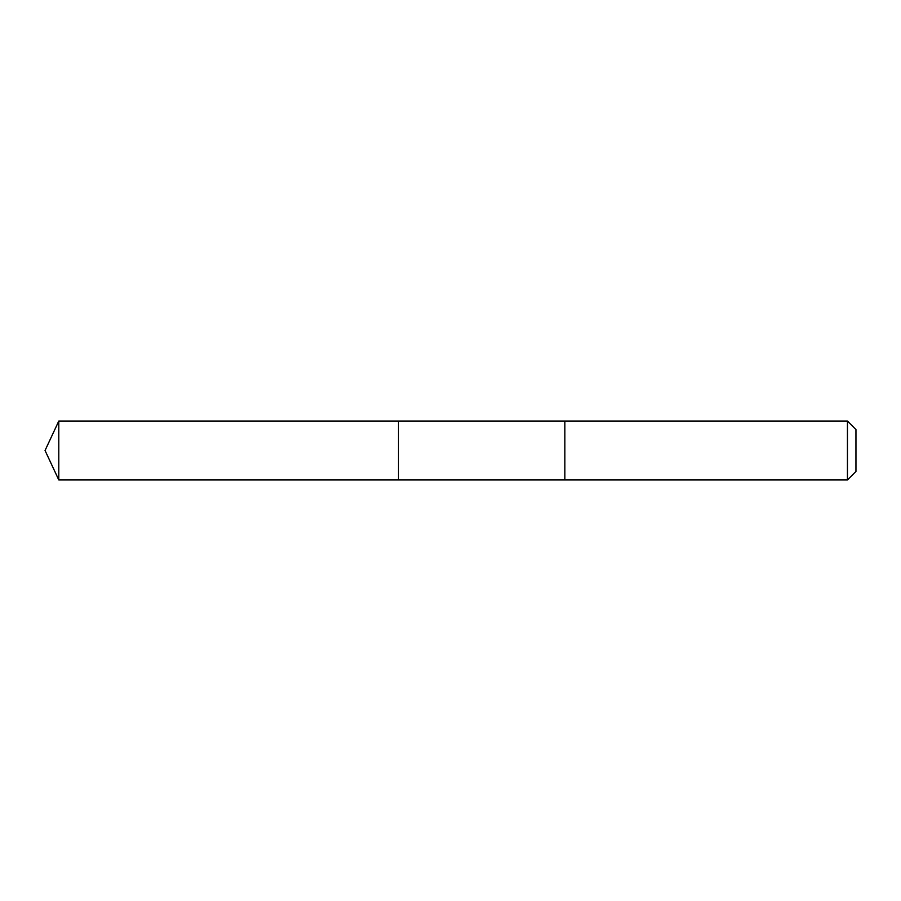 <?xml version="1.0" encoding="UTF-8"?>
<svg xmlns="http://www.w3.org/2000/svg" width="901" height="901" viewBox="0 0 901 901"><rect width="100%" height="100%" fill="white"/><g stroke="black" fill="none" stroke-linecap="round" stroke-linejoin="round"><path stroke-width="1.35" d="M398.524 479.951L398.524 421.049L58.79 421.049L58.79 479.951L398.524 479.951L398.524 421.049L564.859 421.049L564.859 479.951L58.79 479.951L45.05 450.5L58.79 479.951M564.859 428.572L564.859 479.951L847.447 479.951L847.447 421.049L564.859 421.049L564.859 428.572M847.447 421.049L855.95 429.552L855.95 471.448L847.447 479.951M45.05 450.5L58.79 421.049"/></g></svg>
